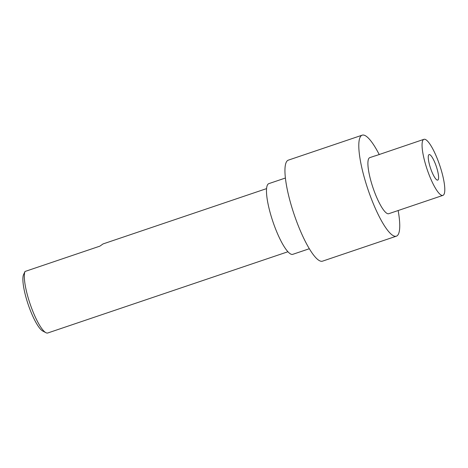 <?xml version="1.0" encoding="UTF-8"?>
<svg xmlns="http://www.w3.org/2000/svg" width="468" height="468" viewBox="0 0 468 468"><rect width="100%" height="100%" fill="white"/><g stroke="black" fill="none" stroke-linecap="round" stroke-linejoin="round"><path stroke-width="0.7" d="M437.539 180.151A13.473 3.013 -108.7 0 1 430.425 167.877A13.473 3.013 -108.7 0 1 429.109 154.592A13.473 3.013 -108.7 0 1 436.281 166.392A13.473 3.013 -108.7 0 1 437.744 180.116A13.473 3.013 -108.7 0 1 437.539 180.151M266.573 188.616L103.024 243.939L99.906 246.139L24.997 271.481L23.4 274.997A30.66 6.85 71.3 0 0 28.437 305.23A30.66 6.85 71.3 0 0 42.728 331.016L45.893 332.684A33.327 7.447 -108.7 0 1 30.198 304.194A33.327 7.447 -108.7 0 1 24.997 271.481M287.931 251.749L47.794 332.976A33.327 7.447 -108.7 0 1 45.893 332.684M423.944 139.324A29.595 6.611 -108.7 0 1 424.4 139.242A29.595 6.611 -108.7 0 1 440.019 166.21A29.595 6.611 -108.7 0 1 442.909 195.39A29.595 6.611 -108.7 0 1 427.161 169.474A29.595 6.611 -108.7 0 1 423.944 139.324L375.172 155.897M442.909 195.39L388.756 213.706A29.595 6.611 -108.7 0 1 373.008 187.791A29.595 6.611 -108.7 0 1 369.79 157.64L375.09 155.85M398.145 210.53A53.323 11.916 -108.7 0 1 396.361 236.182A53.323 11.916 -108.7 0 1 367.988 189.493A53.323 11.916 -108.7 0 1 362.191 135.164A53.323 11.916 -108.7 0 1 363.01 135.024A53.323 11.916 -108.7 0 1 379.267 154.633M396.361 236.182L322.51 261.162A53.323 11.916 -108.7 0 1 294.138 214.473A53.323 11.916 -108.7 0 1 288.341 160.144L362.191 135.164M309.325 248.736L292.769 254.335A37.323 8.342 -108.7 0 1 272.908 221.651A37.323 8.342 -108.7 0 1 268.854 183.626L285.404 178.021"/></g></svg>
